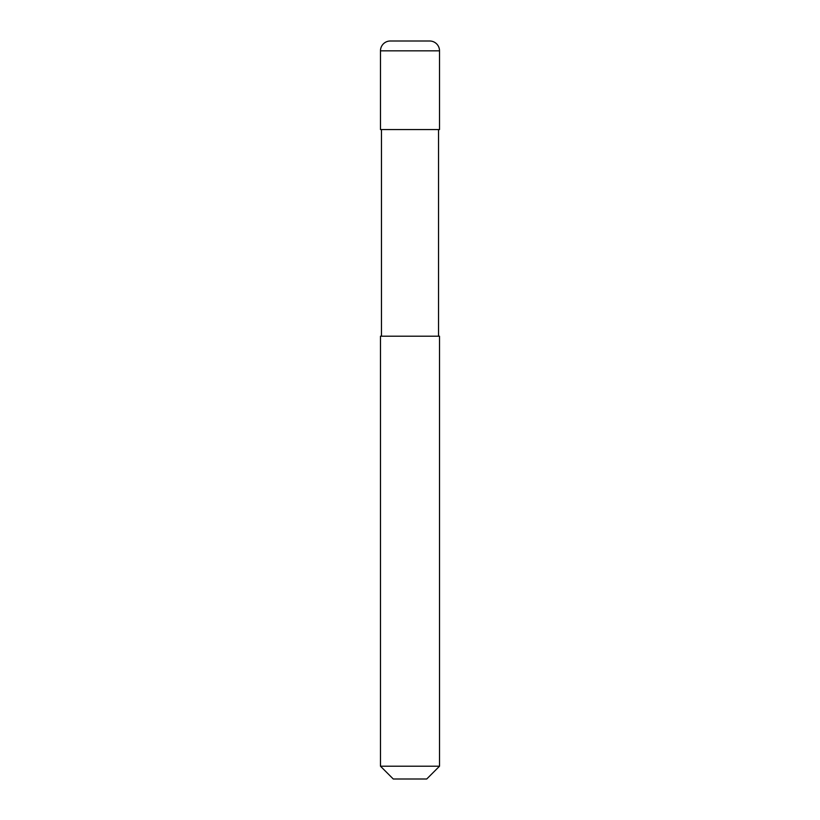 <?xml version="1.0" encoding="UTF-8"?>
<svg xmlns="http://www.w3.org/2000/svg" width="820" height="820" viewBox="0 0 820 820"><rect width="100%" height="100%" fill="white"/><g stroke="black" fill="none" stroke-linecap="round" stroke-linejoin="round"><path stroke-width="1.23" d="M380.48 50.84A9.84 9.84 0 0 1 390.32 41L429.68 41A9.84 9.84 0 0 1 439.52 50.84L380.48 50.84L380.48 129.56L439.52 129.56L439.52 50.84M410 766.208L439.52 766.208L439.52 336.2L380.48 336.2L380.48 766.208L410 766.208M380.48 766.208L393.272 779L426.728 779L439.52 766.208M438.536 336.2L438.536 129.56M381.464 336.2L381.464 129.56"/></g></svg>
